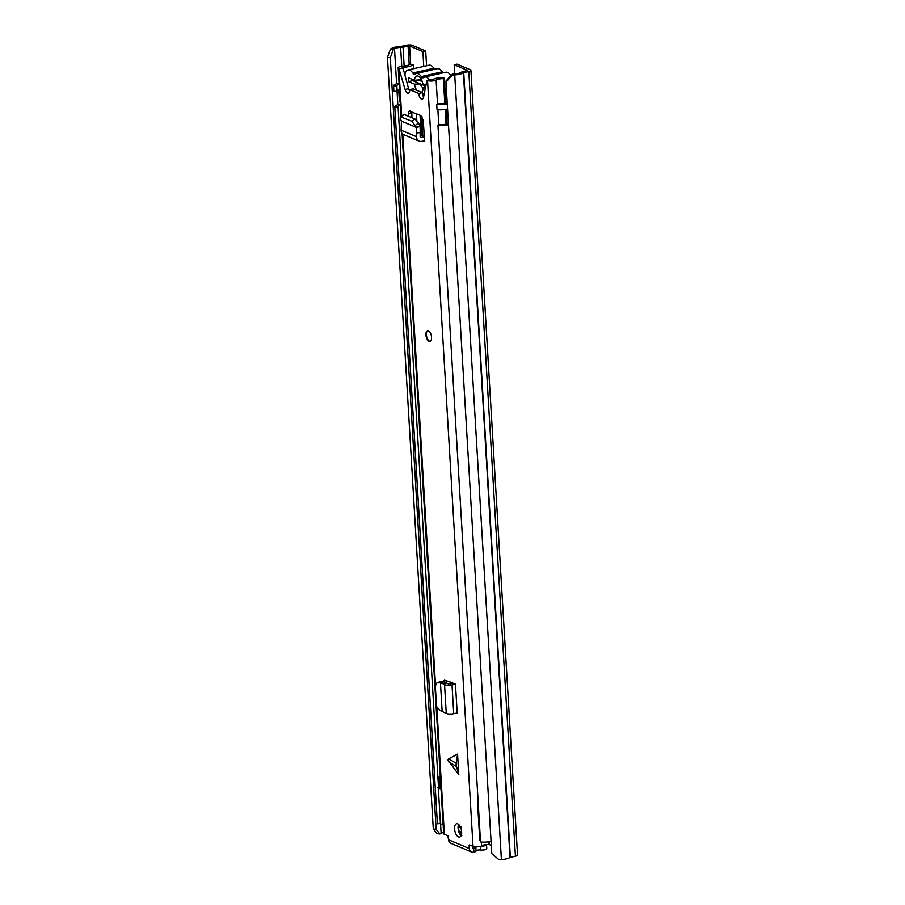 <?xml version="1.0" encoding="UTF-8"?>
<svg xmlns="http://www.w3.org/2000/svg" width="905" height="905" viewBox="0 0 905 905"><rect width="100%" height="100%" fill="white"/><g stroke="black" fill="none" stroke-linecap="round" stroke-linejoin="round"><path stroke-width="1.36" d="M454.74 74.006L454.186 64.764L456.991 64.131L470.295 69.73A4.378 1.244 176.6 0 1 470.917 70.319A4.378 1.244 176.6 0 1 468.801 71.529L463.405 72.807A9.842 2.817 176.6 0 1 454.785 74.945L452.398 75.104L445.961 82.084L491.8 853.653L499.006 859.75L501.404 859.592A9.842 2.817 176.6 0 0 510.024 857.454L515.42 856.187A4.378 1.244 176.6 0 0 517.536 854.976L470.917 70.319M390.485 49.028L393.324 49.345L390.304 57.762L387.464 57.445L390.485 49.028L391.673 48.372A9.842 2.817 176.6 0 1 400.847 46.46L406.402 45.25A4.378 1.244 176.6 0 1 412.397 45.352L425.689 50.952L426.572 65.748M393.324 49.345L394.512 48.678A6.561 1.878 176.6 0 1 400.632 47.411A4.106 1.177 -3.4 0 0 403.019 47.117L409.592 45.985L422.884 51.585L423.766 66.382M488.904 844.41L491.245 845.394M454.186 64.764L467.489 70.364L462.048 71.97A4.106 1.177 -3.4 0 0 460.419 72.581A6.561 1.878 176.6 0 1 454.672 74.006L452.274 74.165L452.398 75.104M422.884 51.585L425.689 50.952M390.304 57.762L436.142 829.331L439.932 833.991L441.131 833.335A6.561 1.878 176.6 0 1 443.597 832.498M439.932 833.991L437.104 833.675L433.303 829.025L436.142 829.331M445.961 82.084L491.8 853.653M387.464 57.445L433.303 829.025M445.848 81.145L452.274 74.165M418.913 80.206L422.262 81.62M412.963 79.685L413.008 80.477A4.106 1.177 -3.4 0 0 413.596 81.031L425.769 86.156M409.716 90.047A10.792 5.192 77.2 0 1 408.721 89.052M404.897 75.002A10.792 5.192 77.2 0 1 407.974 69.979A10.792 5.192 77.2 0 1 409.75 70.171A10.792 5.192 77.2 0 1 412.816 73.022L433.857 68.248A10.792 5.192 -102.8 0 0 430.791 65.398A10.792 5.192 -102.8 0 0 429.015 65.194L407.974 69.979M429.366 79.776A10.792 5.192 -102.8 0 0 426.515 77.242A10.792 5.192 -102.8 0 0 424.739 77.038A10.792 5.192 -102.8 0 0 423.642 77.581A4.378 2.104 77.2 0 1 423.212 77.796A4.378 2.104 77.2 0 1 421.266 76.586A11.211 5.385 -102.8 0 0 418.133 73.701A11.211 5.385 -102.8 0 0 416.289 73.497A11.211 5.385 -102.8 0 0 415.191 74.029A4.378 2.104 77.2 0 1 414.762 74.233A4.378 2.104 77.2 0 1 412.816 73.022M443.314 72.819A4.378 2.104 77.2 0 1 442.307 71.8A11.211 5.385 -102.8 0 0 439.174 68.916A11.211 5.385 -102.8 0 0 437.33 68.712L416.289 73.497M450.871 75.692A10.792 5.192 -102.8 0 0 447.556 72.457A10.792 5.192 -102.8 0 0 445.78 72.253L424.739 77.038M425.712 86.133L423.223 87.83A8.609 4.14 77.2 0 1 422.171 91.699A8.609 4.14 77.2 0 1 421.583 92.367M422.409 93.962A4.378 2.104 77.2 0 1 422.737 93.826A4.378 2.104 77.2 0 1 423.45 93.916A4.378 2.104 77.2 0 1 424.128 94.369M434.875 69.266A4.378 2.104 77.2 0 1 433.857 68.248M425.972 85.161L422.884 83.86A8.609 4.14 77.2 0 0 418.698 76.393A8.609 4.14 77.2 0 0 414.377 80.285L408.279 77.706L408.506 81.631L414.501 84.154L420.486 83.927M425.26 88.69L423.223 87.83M416.786 90.342A8.609 4.14 77.2 0 1 414.501 84.154M414.377 80.285L421.47 79.731M413.042 80.602L408.506 81.631M419.977 84.052L423.088 88.351M421.538 78.102L419.4 80.206M422.115 116.869A13.813 6.64 -102.8 0 0 421.956 121.213L422.816 135.592M445.351 95.704L446.708 95.749M445.407 96.688L446.765 96.733M393.867 91.066A9.57 2.738 -3.4 0 0 393.856 91.258A9.57 2.738 -3.4 0 0 393.901 91.45L393.585 86.224A9.57 2.738 176.6 0 1 393.551 86.032A9.57 2.738 176.6 0 1 399.082 83.192M393.585 86.224L396.843 85.964L397.159 91.19L393.901 91.45M396.843 85.964A6.29 1.799 176.6 0 1 396.82 85.828A6.29 1.799 176.6 0 1 399.15 84.278M399.456 89.505A6.29 1.799 -3.4 0 0 397.148 90.93M447.194 103.792A9.57 2.738 176.6 0 1 436.719 104.38L437.025 109.618A9.57 2.738 -3.4 0 0 447.5 109.03M447.115 102.525A6.29 1.799 176.6 0 1 438.495 103.498L436.719 104.38M448.428 124.72A9.57 2.738 176.6 0 1 437.963 125.309L480.532 841.955A9.57 2.738 176.6 0 0 491.008 841.367M448.36 123.453A6.29 1.799 176.6 0 1 439.74 124.426L437.963 125.309M438.574 788.391L398.087 106.881L394.829 107.141L437.409 823.788A9.57 2.738 176.6 0 1 437.364 823.595A9.57 2.738 176.6 0 1 437.387 823.403M394.829 107.141A9.57 2.738 176.6 0 1 394.795 106.948A9.57 2.738 176.6 0 1 400.327 104.12M440.124 823.573L437.409 823.788M398.087 106.881A6.29 1.799 176.6 0 1 398.064 106.756A6.29 1.799 176.6 0 1 400.395 105.206M398.732 89.742L399.433 101.609L400.202 101.926M478.27 803.719A5.521 1.572 -3.4 0 0 477.67 804.488A5.521 1.572 -3.4 0 0 478.145 805.088A7.104 2.036 -3.4 0 0 478.349 805.145M437.873 787.655A7.104 2.036 -3.4 0 0 438.348 788.323A5.509 1.572 -3.4 0 0 440.995 788.708M439.66 787.056A3.993 1.143 -3.4 0 0 439.615 787.271A3.993 1.143 -3.4 0 0 440.237 787.836L439.117 777.565L440.316 777.293M440.939 787.678L440.237 787.836M461.72 833.788L460.521 833.03A35.544 17.082 77.2 0 1 459.593 831.842A2.738 1.312 -102.8 0 1 458.699 829.014A2.738 1.312 -102.8 0 1 459.514 827.147L459.514 827.147A50.929 24.469 77.2 0 1 460.159 827.023L461.312 826.831M461.833 835.598L460.622 834.863A37.297 17.919 77.2 0 1 459.627 833.629M460.521 833.03L460.622 834.863M460.125 826.446L460.159 827.023M479.786 839.964A5.521 1.572 -3.4 0 0 479.774 840.066A5.521 1.572 -3.4 0 0 480.261 840.655A7.104 2.036 -3.4 0 0 480.465 840.711M478.145 805.088L480.261 840.655M438.348 788.323L440.464 823.901A5.509 1.572 -3.4 0 0 442.443 824.24L443.02 822.781M439.988 823.222A7.104 2.036 -3.4 0 0 440.464 823.901M442.443 824.24L443.099 824.093M439.943 782.859L440.644 782.701M440.294 776.841L439.072 777.124A3.993 1.143 -3.4 0 0 439.016 777.327A3.993 1.143 -3.4 0 0 439.117 777.565M457.568 754.091L456.075 764.872L458.79 774.703L457.568 754.091L448.665 758.876L447.93 760.087L458.79 774.703M457.726 823.878A6.833 3.281 -102.8 0 0 456.595 823.754A6.833 3.281 -102.8 0 0 454.706 830.032A6.833 3.281 -102.8 0 0 458.507 836.955A6.833 3.281 -102.8 0 0 459.627 837.08A6.833 3.281 -102.8 0 0 461.527 830.801A6.833 3.281 -102.8 0 0 457.726 823.878M428.438 330.857A5.464 2.624 -102.8 0 0 427.533 330.755A5.464 2.624 -102.8 0 0 426.017 335.778A5.464 2.624 -102.8 0 0 429.06 341.321A5.464 2.624 -102.8 0 0 429.954 341.423A5.464 2.624 -102.8 0 0 431.47 336.389A5.464 2.624 -102.8 0 0 428.438 330.857M486.517 844.58A4.106 1.177 176.6 0 1 486.551 844.704L486.777 848.63A4.106 1.177 176.6 0 1 484.741 849.772A4.106 1.177 176.6 0 1 480.6 849.999A3.009 0.86 -3.4 0 0 476.075 850.972A4.106 1.177 176.6 0 1 474.096 852.069L473.677 852.171A4.785 3.971 -67.2 0 1 471.55 852.001L450.781 843.256A4.785 3.971 112.8 0 1 448.552 839.772L447.896 835.801L444.378 834.32A4.921 1.403 176.6 0 1 443.676 833.663L402.069 133.386M470.317 845.247L469.129 845.519L469.31 848.517A4.785 3.971 -67.2 0 0 471.55 852.001M469.129 845.519L469.514 844.908L473.032 846.39A4.921 1.403 176.6 0 0 477.41 846.831A4.921 1.403 176.6 0 0 481.618 845.836A6.505 1.855 -3.4 0 1 488.847 844.478L489.673 841.65M426.945 80.319L432.477 79.685A10.611 3.032 -3.4 0 1 444.265 77.468L443.348 78.656A6.505 1.855 -3.4 0 0 436.12 80.013A4.921 1.403 176.6 0 1 431.911 81.009A4.921 1.403 176.6 0 1 427.533 80.568L426.945 80.319L423.551 97.231A4.785 2.296 -102.8 0 1 422.25 99.086A4.785 2.296 -102.8 0 1 418.721 93.441L409.705 89.64A4.785 2.296 -102.8 0 1 408.302 93.215A4.785 2.296 -102.8 0 1 405.101 89.459L398.879 68.509A4.921 1.403 176.6 0 1 398.177 67.841A4.921 1.403 176.6 0 1 403.144 66.133A6.505 1.855 -3.4 0 0 409.501 64.402L413.461 64.493L413.709 68.667M442.76 681.737L444.536 680.175L450.543 682.132L455.475 684.203L452.025 684.927A5.464 1.561 176.6 0 1 444.559 684.633L442.884 683.75L446.561 683.037L448.235 683.92L453.36 683.32M442.115 710.844L440.452 682.823L436.945 682.811L435.316 686.024L436.572 706.534L439.887 710.368L446.267 713.412A5.464 1.561 176.6 0 0 453.733 713.694L457.183 712.982L455.475 684.203M409.286 111.1L420.825 115.546L423.178 120.331L424.705 140.841L421.345 141.406A5.464 4.536 -67.2 0 1 419.162 141.157A5.464 4.536 -67.2 0 1 416.594 136.723L416.662 133.035L420.18 132.583L420.112 136.27A1.369 1.131 -67.2 0 0 421.3 137.447L424.468 136.915M410.203 111.077C408.981 110.783 408.359 111.79 408.313 114.075L408.381 116.191M446.21 682.879L446.075 680.673M458.597 824.444A6.833 3.281 -102.8 0 0 461.131 835.598M409.648 91.054A4.785 2.296 -102.8 0 1 408.608 88.656L402.974 67.954L402.261 67.592L403.098 67.309A10.611 3.032 -3.4 0 0 413.461 64.493M409.705 89.64L413.212 88.837L422.228 92.638A4.785 2.296 -102.8 0 0 423.608 96.937M472.738 846.266L472.817 847.725A0.679 0.566 -67.2 0 0 473.439 848.245L474.096 852.069M411.956 117.695L411.775 111.734M402.974 67.954L399.467 68.757M416.379 113.679L416.786 120.41M450.147 682.008L450.26 683.954M444.265 77.468L445.792 103M446.165 109.313L447.025 123.928M443.348 78.656L444.808 103.238M445.181 109.471L446.052 124.166M488.689 841.82L488.847 844.478M422.228 92.638L418.721 93.441M475.917 846.865A3.009 0.86 -3.4 0 0 475.838 847.046A4.106 1.177 176.6 0 1 473.858 848.155M486.551 844.704A4.106 1.177 176.6 0 1 481.03 846.13M443.28 681.782L445.011 680.334M438.235 682.608L440.656 681.522L443.405 681.793L440.452 682.823L443.823 681.884L446.561 683.037M440.441 682.721L442.884 683.75M440.656 681.522L436.945 682.811M401.096 116.7L404.23 114.449L400.281 116.677L411.832 121.225L416.56 127.515L420.124 126.429L420.18 132.583M416.617 127.537L416.662 133.035M419.162 141.157L403.664 134.641A5.464 4.536 -67.2 0 1 401.096 130.207L401.458 121.134L416.56 127.515L419.977 125.818L420.124 126.429M415.44 125.275L418.585 123.023L419.977 125.818M418.585 123.023L414.976 118.974L404.23 114.449M400.802 116.609L400.485 118.974L401.413 121.146M430.18 341.343A5.464 2.624 77.2 0 1 426.391 334.793A5.464 2.624 77.2 0 1 427.771 330.721M409.592 45.985L410.678 64.436M396.605 83.803L394.512 48.678L391.673 48.372M454.672 74.006L501.404 859.592M463.405 72.807L510.024 857.454M463.733 72.683L510.352 857.329M468.801 71.529L515.42 856.187M397.046 91.201L397.849 104.731M440.577 823.935L441.131 833.335M400.632 47.411L401.752 66.269M403.019 47.117L404.139 66.065M408.087 45.963L409.196 64.674M413.596 81.031L413.528 79.923M423.212 93.837L422.42 94.007M421.266 76.586L442.307 71.8M423.223 120.931L421.956 121.213M420.78 115.523L421.945 135.23M461.595 831.39L459.593 831.842M456.335 766.388L448.846 761.987M448.552 839.772L469.31 848.517M427.533 80.568L473.032 846.39M398.879 68.509L401.684 115.67M402.77 134.11L435.475 684.565M436.844 707.506L444.378 834.32M436.12 80.013L437.534 103.973M437.884 109.709L438.778 124.901M481.392 842.046L481.618 845.836M403.098 67.309L403.178 68.69M408.608 88.656L405.101 89.459M475.838 847.046L476.075 850.972M480.385 846.345L480.6 849.999M446.267 713.412L444.559 684.633M453.733 713.694L452.025 684.927M420.135 134.981L424.456 136.802M420.327 137.028L421.3 137.447M408.313 114.075L411.775 112.107M411.832 121.225L414.976 118.974M401.096 130.207L416.594 136.723M448.665 758.876L456.154 763.277M445.283 94.505L446.618 94.199M422.488 94.278L423.653 94.018M420.022 115.218L421.198 134.913M393.551 86.032L393.856 91.258M394.795 106.948L437.364 823.595M477.67 804.488L479.774 840.066M439.016 777.327L439.615 787.271M398.177 67.841L401.039 116.123M401.322 120.84L401.379 121.87M424.434 136.27L420.146 134.472"/></g></svg>

